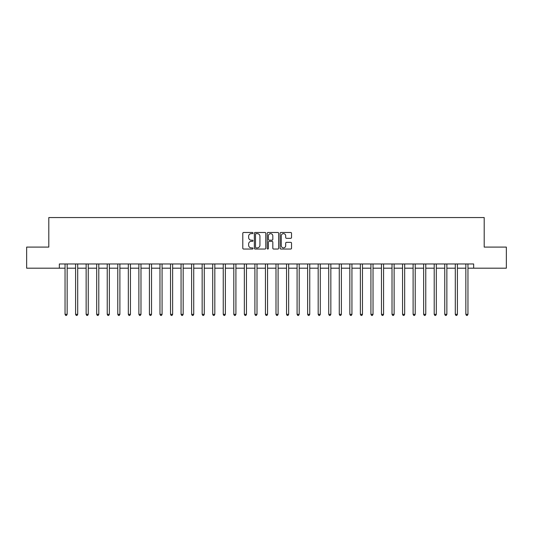 <?xml version="1.0" encoding="UTF-8"?>
<svg xmlns="http://www.w3.org/2000/svg" width="533" height="533" viewBox="0 0 533 533"><rect width="100%" height="100%" fill="white"/><g stroke="black" fill="none" stroke-linecap="round" stroke-linejoin="round"><path stroke-width="0.8" d="M253.002 233.061A0.58 0.58 0 0 0 252.422 232.481L243.621 232.481A0.826 0.826 0 0 0 242.788 233.307L242.788 248.218A0.826 0.826 0 0 0 243.621 249.044L252.422 249.044A0.58 0.58 0 0 0 253.002 248.465A0.58 0.58 0 0 0 252.422 247.885L251.283 247.885A2.652 2.652 0 0 1 248.631 245.24L248.631 243.994A2.652 2.652 0 0 1 251.283 241.342L252.422 241.342A0.58 0.58 0 0 0 253.002 240.763A0.58 0.58 0 0 0 252.422 240.183L251.283 240.183A2.652 2.652 0 0 1 248.631 237.531L248.631 236.292A2.652 2.652 0 0 1 251.283 233.641L252.422 233.641A0.58 0.58 0 0 0 253.002 233.061M290.705 238.318A0.826 0.826 0 0 0 291.531 237.491L291.531 233.307A0.826 0.826 0 0 0 290.705 232.481L280.931 232.481A0.826 0.826 0 0 0 280.105 233.307L280.105 248.218A0.826 0.826 0 0 0 280.931 249.044L290.705 249.044A0.826 0.826 0 0 0 291.531 248.218L291.531 243.168A0.826 0.826 0 0 0 290.705 242.335L286.521 242.335A0.826 0.826 0 0 0 285.695 243.168L285.695 245.673A2.219 2.219 0 0 1 283.476 247.885A2.219 2.219 0 0 1 281.264 245.673L281.264 235.859A2.219 2.219 0 0 1 283.476 233.641A2.219 2.219 0 0 1 285.695 235.859L285.695 237.491A0.826 0.826 0 0 0 286.521 238.318L290.705 238.318M59.35 268.186L26.65 268.186L26.65 247.092L48.803 247.092L48.803 217.557L484.197 217.557L484.197 247.092L506.35 247.092L506.35 268.186L473.65 268.186L473.65 263.968L59.35 263.968L59.35 268.186L65.046 268.186M265.774 233.307A0.826 0.826 0 0 0 264.948 232.481L255.174 232.481A0.826 0.826 0 0 0 254.348 233.307L254.348 248.218A0.826 0.826 0 0 0 255.174 249.044L264.948 249.044A0.826 0.826 0 0 0 265.774 248.218L265.774 233.307M268.052 232.481L277.826 232.481A0.826 0.826 0 0 1 278.652 233.307L278.652 248.218A0.826 0.826 0 0 1 277.826 249.044L273.642 249.044A0.826 0.826 0 0 1 272.816 248.218L272.816 242.175A0.826 0.826 0 0 0 271.99 241.342L269.212 241.342A0.826 0.826 0 0 0 268.385 242.175L268.385 248.465A0.58 0.58 0 0 1 267.806 249.044A0.58 0.58 0 0 1 267.226 248.465L267.226 233.307A0.826 0.826 0 0 1 268.052 232.481M67.151 268.186L75.593 268.186M77.698 268.186L86.139 268.186M88.245 268.186L96.686 268.186M98.792 268.186L107.233 268.186M109.345 268.186L117.78 268.186M119.892 268.186L128.326 268.186M130.438 268.186L138.873 268.186M140.985 268.186L149.42 268.186M151.532 268.186L159.973 268.186M162.079 268.186L170.52 268.186M172.625 268.186L181.067 268.186M183.172 268.186L191.614 268.186M193.726 268.186L202.16 268.186M204.272 268.186L212.707 268.186M214.819 268.186L223.254 268.186M225.366 268.186L233.8 268.186M235.912 268.186L244.347 268.186M246.459 268.186L254.901 268.186M257.006 268.186L265.447 268.186M267.553 268.186L275.994 268.186M278.099 268.186L286.541 268.186M288.653 268.186L297.088 268.186M299.2 268.186L307.634 268.186M309.746 268.186L318.181 268.186M320.293 268.186L328.728 268.186M330.84 268.186L339.274 268.186M341.387 268.186L349.828 268.186M351.933 268.186L360.375 268.186M362.48 268.186L370.921 268.186M373.027 268.186L381.468 268.186M383.58 268.186L392.015 268.186M394.127 268.186L402.562 268.186M404.674 268.186L413.108 268.186M415.22 268.186L423.655 268.186M425.767 268.186L434.208 268.186M436.314 268.186L444.755 268.186M446.861 268.186L455.302 268.186M457.407 268.186L465.849 268.186M467.954 268.186L473.65 268.186M256.087 233.641A0.58 0.58 0 0 0 255.507 234.22L255.507 247.305A0.58 0.58 0 0 0 256.087 247.885L257.286 247.885A2.652 2.652 0 0 0 259.937 245.24L259.937 236.292A2.652 2.652 0 0 0 257.286 233.641L256.087 233.641M272.816 235.899A2.219 2.219 0 0 0 270.597 233.681A2.219 2.219 0 0 0 268.385 235.899L268.385 239.357A0.826 0.826 0 0 0 269.212 240.183L271.99 240.183A0.826 0.826 0 0 0 272.816 239.357L272.816 235.899M67.258 263.968L67.211 264.075A0.846 0.846 0 0 0 67.151 264.388L67.151 314.343L65.046 314.343L65.046 264.388A0.846 0.846 0 0 0 64.979 264.075L64.939 263.968M67.151 314.343L66.518 315.443L65.679 315.443L65.046 314.343M77.805 263.968L77.758 264.075A0.846 0.846 0 0 0 77.698 264.388L77.698 314.343L75.593 314.343L75.593 264.388A0.846 0.846 0 0 0 75.526 264.075L75.486 263.968M77.698 314.343L77.065 315.443L76.226 315.443L75.593 314.343M88.351 263.968L88.311 264.075A0.846 0.846 0 0 0 88.245 264.388L88.245 314.343L86.139 314.343L86.139 264.388A0.846 0.846 0 0 0 86.079 264.075L86.033 263.968M88.245 314.343L87.612 315.443L86.772 315.443L86.139 314.343M98.898 263.968L98.858 264.075A0.846 0.846 0 0 0 98.792 264.388L98.792 314.343L96.686 314.343L96.686 264.388A0.846 0.846 0 0 0 96.626 264.075L96.58 263.968M98.792 314.343L98.165 315.443L97.319 315.443L96.686 314.343M109.445 263.968L109.405 264.075A0.846 0.846 0 0 0 109.345 264.388L109.345 314.343L107.233 314.343L107.233 264.388A0.846 0.846 0 0 0 107.173 264.075L107.126 263.968M109.345 314.343L108.712 315.443L107.866 315.443L107.233 314.343M119.992 263.968L119.952 264.075A0.846 0.846 0 0 0 119.892 264.388L119.892 314.343L117.78 314.343L117.78 264.388A0.846 0.846 0 0 0 117.72 264.075L117.673 263.968M119.892 314.343L119.259 315.443L118.413 315.443L117.78 314.343M130.538 263.968L130.498 264.075A0.846 0.846 0 0 0 130.438 264.388L130.438 314.343L128.326 314.343L128.326 264.388A0.846 0.846 0 0 0 128.266 264.075L128.226 263.968M130.438 314.343L129.805 315.443L128.959 315.443L128.326 314.343M141.092 263.968L141.045 264.075A0.846 0.846 0 0 0 140.985 264.388L140.985 314.343L138.873 314.343L138.873 264.388A0.846 0.846 0 0 0 138.813 264.075L138.773 263.968M140.985 314.343L140.352 315.443L139.506 315.443L138.873 314.343M151.638 263.968L151.592 264.075A0.846 0.846 0 0 0 151.532 264.388L151.532 314.343L149.42 314.343L149.42 264.388A0.846 0.846 0 0 0 149.36 264.075L149.32 263.968M151.532 314.343L150.899 315.443L150.053 315.443L149.42 314.343M162.185 263.968L162.139 264.075A0.846 0.846 0 0 0 162.079 264.388L162.079 314.343L159.973 314.343L159.973 264.388A0.846 0.846 0 0 0 159.907 264.075L159.867 263.968M162.079 314.343L161.446 315.443L160.606 315.443L159.973 314.343M172.732 263.968L172.685 264.075A0.846 0.846 0 0 0 172.625 264.388L172.625 314.343L170.52 314.343L170.52 264.388A0.846 0.846 0 0 0 170.46 264.075L170.413 263.968M172.625 314.343L171.992 315.443L171.153 315.443L170.52 314.343M183.279 263.968L183.239 264.075A0.846 0.846 0 0 0 183.172 264.388L183.172 314.343L181.067 314.343L181.067 264.388A0.846 0.846 0 0 0 181.007 264.075L180.96 263.968M183.172 314.343L182.539 315.443L181.7 315.443L181.067 314.343M193.825 263.968L193.785 264.075A0.846 0.846 0 0 0 193.726 264.388L193.726 314.343L191.614 314.343L191.614 264.388A0.846 0.846 0 0 0 191.554 264.075L191.507 263.968M193.726 314.343L193.093 315.443L192.246 315.443L191.614 314.343M204.372 263.968L204.332 264.075A0.846 0.846 0 0 0 204.272 264.388L204.272 314.343L202.16 314.343L202.16 264.388A0.846 0.846 0 0 0 202.1 264.075L202.054 263.968M204.272 314.343L203.639 315.443L202.793 315.443L202.16 314.343M214.919 263.968L214.879 264.075A0.846 0.846 0 0 0 214.819 264.388L214.819 314.343L212.707 314.343L212.707 264.388A0.846 0.846 0 0 0 212.647 264.075L212.607 263.968M214.819 314.343L214.186 315.443L213.34 315.443L212.707 314.343M225.466 263.968L225.426 264.075A0.846 0.846 0 0 0 225.366 264.388L225.366 314.343L223.254 314.343L223.254 264.388A0.846 0.846 0 0 0 223.194 264.075L223.154 263.968M225.366 314.343L224.733 315.443L223.887 315.443L223.254 314.343M236.019 263.968L235.972 264.075A0.846 0.846 0 0 0 235.912 264.388L235.912 314.343L233.8 314.343L233.8 264.388A0.846 0.846 0 0 0 233.74 264.075L233.701 263.968M235.912 314.343L235.28 315.443L234.433 315.443L233.8 314.343M246.566 263.968L246.519 264.075A0.846 0.846 0 0 0 246.459 264.388L246.459 314.343L244.347 314.343L244.347 264.388A0.846 0.846 0 0 0 244.287 264.075L244.247 263.968M246.459 314.343L245.826 315.443L244.98 315.443L244.347 314.343M257.113 263.968L257.066 264.075A0.846 0.846 0 0 0 257.006 264.388L257.006 314.343L254.901 314.343L254.901 264.388A0.846 0.846 0 0 0 254.834 264.075L254.794 263.968M257.006 314.343L256.373 315.443L255.534 315.443L254.901 314.343M267.659 263.968L267.613 264.075A0.846 0.846 0 0 0 267.553 264.388L267.553 314.343L265.447 314.343L265.447 264.388A0.846 0.846 0 0 0 265.387 264.075L265.341 263.968M267.553 314.343L266.92 315.443L266.08 315.443L265.447 314.343M278.206 263.968L278.166 264.075A0.846 0.846 0 0 0 278.099 264.388L278.099 314.343L275.994 314.343L275.994 264.388A0.846 0.846 0 0 0 275.934 264.075L275.887 263.968M278.099 314.343L277.466 315.443L276.627 315.443L275.994 314.343M288.753 263.968L288.713 264.075A0.846 0.846 0 0 0 288.653 264.388L288.653 314.343L286.541 314.343L286.541 264.388A0.846 0.846 0 0 0 286.481 264.075L286.434 263.968M288.653 314.343L288.02 315.443L287.174 315.443L286.541 314.343M299.299 263.968L299.26 264.075A0.846 0.846 0 0 0 299.2 264.388L299.2 314.343L297.088 314.343L297.088 264.388A0.846 0.846 0 0 0 297.028 264.075L296.981 263.968M299.2 314.343L298.567 315.443L297.72 315.443L297.088 314.343M309.846 263.968L309.806 264.075A0.846 0.846 0 0 0 309.746 264.388L309.746 314.343L307.634 314.343L307.634 264.388A0.846 0.846 0 0 0 307.574 264.075L307.534 263.968M309.746 314.343L309.113 315.443L308.267 315.443L307.634 314.343M320.393 263.968L320.353 264.075A0.846 0.846 0 0 0 320.293 264.388L320.293 314.343L318.181 314.343L318.181 264.388A0.846 0.846 0 0 0 318.121 264.075L318.081 263.968M320.293 314.343L319.66 315.443L318.814 315.443L318.181 314.343M330.946 263.968L330.9 264.075A0.846 0.846 0 0 0 330.84 264.388L330.84 314.343L328.728 314.343L328.728 264.388A0.846 0.846 0 0 0 328.668 264.075L328.628 263.968M330.84 314.343L330.207 315.443L329.361 315.443L328.728 314.343M341.493 263.968L341.446 264.075A0.846 0.846 0 0 0 341.387 264.388L341.387 314.343L339.274 314.343L339.274 264.388A0.846 0.846 0 0 0 339.215 264.075L339.175 263.968M341.387 314.343L340.754 315.443L339.907 315.443L339.274 314.343M352.04 263.968L351.993 264.075A0.846 0.846 0 0 0 351.933 264.388L351.933 314.343L349.828 314.343L349.828 264.388A0.846 0.846 0 0 0 349.761 264.075L349.721 263.968M351.933 314.343L351.3 315.443L350.461 315.443L349.828 314.343M362.587 263.968L362.54 264.075A0.846 0.846 0 0 0 362.48 264.388L362.48 314.343L360.375 314.343L360.375 264.388A0.846 0.846 0 0 0 360.315 264.075L360.268 263.968M362.48 314.343L361.847 315.443L361.008 315.443L360.375 314.343M373.133 263.968L373.093 264.075A0.846 0.846 0 0 0 373.027 264.388L373.027 314.343L370.921 314.343L370.921 264.388A0.846 0.846 0 0 0 370.861 264.075L370.815 263.968M373.027 314.343L372.394 315.443L371.554 315.443L370.921 314.343M383.68 263.968L383.64 264.075A0.846 0.846 0 0 0 383.58 264.388L383.58 314.343L381.468 314.343L381.468 264.388A0.846 0.846 0 0 0 381.408 264.075L381.361 263.968M383.58 314.343L382.947 315.443L382.101 315.443L381.468 314.343M394.227 263.968L394.187 264.075A0.846 0.846 0 0 0 394.127 264.388L394.127 314.343L392.015 314.343L392.015 264.388A0.846 0.846 0 0 0 391.955 264.075L391.908 263.968M394.127 314.343L393.494 315.443L392.648 315.443L392.015 314.343M404.774 263.968L404.734 264.075A0.846 0.846 0 0 0 404.674 264.388L404.674 314.343L402.562 314.343L402.562 264.388A0.846 0.846 0 0 0 402.502 264.075L402.462 263.968M404.674 314.343L404.041 315.443L403.195 315.443L402.562 314.343M415.327 263.968L415.28 264.075A0.846 0.846 0 0 0 415.22 264.388L415.22 314.343L413.108 314.343L413.108 264.388A0.846 0.846 0 0 0 413.048 264.075L413.008 263.968M415.22 314.343L414.587 315.443L413.741 315.443L413.108 314.343M425.874 263.968L425.827 264.075A0.846 0.846 0 0 0 425.767 264.388L425.767 314.343L423.655 314.343L423.655 264.388A0.846 0.846 0 0 0 423.595 264.075L423.555 263.968M425.767 314.343L425.134 315.443L424.288 315.443L423.655 314.343M436.42 263.968L436.374 264.075A0.846 0.846 0 0 0 436.314 264.388L436.314 314.343L434.208 314.343L434.208 264.388A0.846 0.846 0 0 0 434.142 264.075L434.102 263.968M436.314 314.343L435.681 315.443L434.835 315.443L434.208 314.343M446.967 263.968L446.92 264.075A0.846 0.846 0 0 0 446.861 264.388L446.861 314.343L444.755 314.343L444.755 264.388A0.846 0.846 0 0 0 444.689 264.075L444.649 263.968M446.861 314.343L446.228 315.443L445.388 315.443L444.755 314.343M457.514 263.968L457.474 264.075A0.846 0.846 0 0 0 457.407 264.388L457.407 314.343L455.302 314.343L455.302 264.388A0.846 0.846 0 0 0 455.242 264.075L455.195 263.968M457.407 314.343L456.774 315.443L455.935 315.443L455.302 314.343M468.061 263.968L468.021 264.075A0.846 0.846 0 0 0 467.954 264.388L467.954 314.343L465.849 314.343L465.849 264.388A0.846 0.846 0 0 0 465.789 264.075L465.742 263.968M467.954 314.343L467.321 315.443L466.482 315.443L465.849 314.343"/></g></svg>
